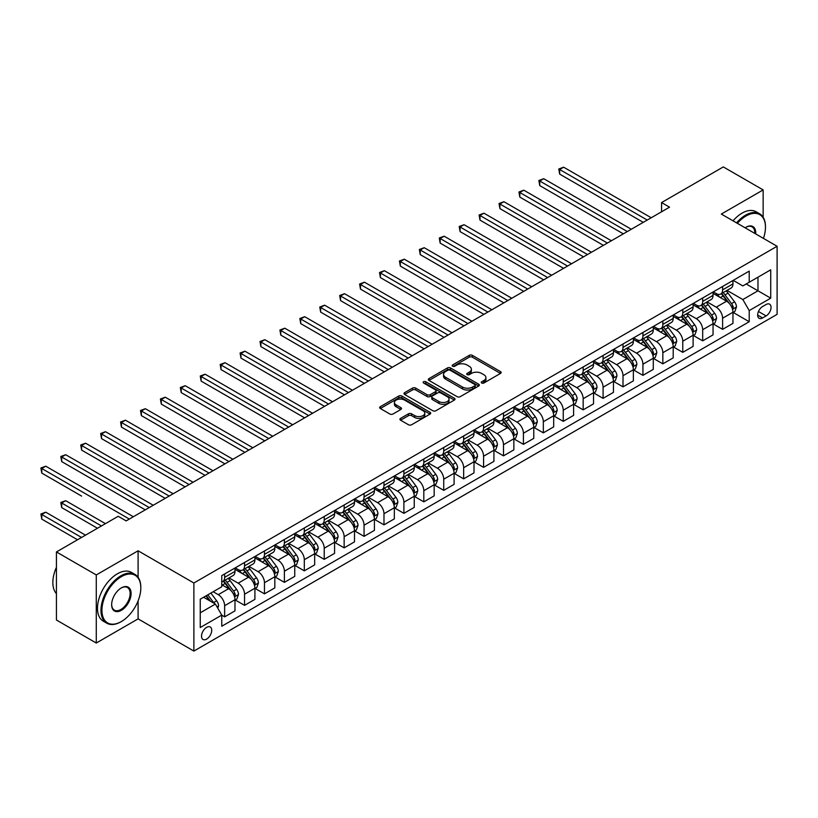 <?xml version="1.0" encoding="UTF-8"?>
<svg xmlns="http://www.w3.org/2000/svg" width="818" height="818" viewBox="0 0 818 818"><rect width="100%" height="100%" fill="white"/><g stroke="black" fill="none" stroke-linecap="round" stroke-linejoin="round"><path stroke-width="1.23" d="M481.71 383.008A1.544 0.89 0 0 0 483.898 383.008L500.514 373.417A2.209 1.278 0 0 0 501.168 372.517A2.209 1.278 0 0 0 500.514 371.607L472.364 355.36A2.209 1.278 0 0 0 469.235 355.36L452.62 364.951A1.544 0.89 0 0 0 452.16 365.585A1.544 0.89 0 0 0 452.62 366.219A1.544 0.89 0 0 0 454.808 366.219L456.955 364.971A7.076 4.09 0 0 1 466.966 364.971L469.317 366.331A7.076 4.09 0 0 1 471.383 369.215A7.076 4.09 0 0 1 469.317 372.108L467.16 373.356A1.544 0.89 0 0 0 466.71 373.979A1.544 0.89 0 0 0 467.16 374.613A1.544 0.89 0 0 0 469.348 374.613L471.505 373.376A7.076 4.09 0 0 1 481.516 373.376L483.857 374.726A7.076 4.09 0 0 1 485.933 377.619A7.076 4.09 0 0 1 483.857 380.503L481.71 381.75A1.544 0.89 0 0 0 481.26 382.384A1.544 0.89 0 0 0 481.71 383.008L481.71 381.75M206.627 639.114A7.209 4.162 120 0 0 211.341 632.764A7.209 4.162 120 0 0 210.226 626.987A7.209 4.162 120 0 0 206.627 627.345A7.209 4.162 120 0 0 201.913 633.694A7.209 4.162 120 0 0 203.017 639.471A7.209 4.162 120 0 0 206.627 639.114M400.564 418.387A2.209 1.278 0 0 0 399.92 419.297A2.209 1.278 0 0 0 400.564 420.196L408.468 424.757A2.209 1.278 0 0 0 411.597 424.757L430.053 414.102A2.209 1.278 0 0 0 430.697 413.202A2.209 1.278 0 0 0 430.053 412.292L401.904 396.035A2.209 1.278 0 0 0 398.775 396.035L380.309 406.699A2.209 1.278 0 0 0 379.664 407.599A2.209 1.278 0 0 0 380.309 408.499L389.859 414.01A2.209 1.278 0 0 0 392.988 414.01L400.881 409.45A2.209 1.278 0 0 0 401.526 408.55A2.209 1.278 0 0 0 400.881 407.64L396.147 404.91A5.92 3.415 0 0 1 394.419 402.497A5.92 3.415 0 0 1 398.069 399.337A5.92 3.415 0 0 1 404.521 400.084L423.049 410.779A5.92 3.415 0 0 1 424.787 413.202A5.92 3.415 0 0 1 421.137 416.352A5.92 3.415 0 0 1 414.685 415.616L411.597 413.826A2.209 1.278 0 0 0 408.468 413.826L400.564 418.387L400.564 420.196M138.099 550.79L96.279 574.942L56.432 551.945L56.432 620.024L96.279 643.03L138.099 618.878L193.876 651.077L193.876 582.999L138.099 550.79L138.099 577.303M763.153 217.261L763.153 189.919L721.323 214.071L777.1 246.269L193.876 582.999M763.153 189.919L723.316 166.923L661.568 202.578L661.568 211.77M56.432 551.945L118.181 516.291L126.156 520.892L669.543 207.179L661.568 202.578M457.109 396.669A2.209 1.278 0 0 0 460.237 396.669L478.694 386.014A2.209 1.278 0 0 0 479.348 385.114A2.209 1.278 0 0 0 478.694 384.215L450.544 367.957A2.209 1.278 0 0 0 447.415 367.957L428.959 378.611A2.209 1.278 0 0 0 428.315 379.511A2.209 1.278 0 0 0 428.959 380.421L457.109 396.669M424.184 383.345A1.544 0.89 0 0 1 425.749 383.57L425.749 381.73L454.379 398.254A2.209 1.278 0 0 1 455.023 399.153A2.209 1.278 0 0 1 454.379 400.053L435.922 410.718A2.209 1.278 0 0 1 432.794 410.718L404.634 394.46L412.538 389.93L412.538 388.09L404.634 392.65A2.209 1.278 0 0 0 403.99 393.56A2.209 1.278 0 0 0 404.634 394.46L404.634 392.65M412.538 389.93A2.209 1.278 0 0 1 415.667 389.93L415.667 388.09A2.209 1.278 0 0 0 412.538 388.09M415.667 388.09L427.078 394.685A2.209 1.278 0 0 0 430.207 394.685L435.452 391.658A2.209 1.278 0 0 0 436.096 390.759A2.209 1.278 0 0 0 435.452 389.859L423.56 382.988A1.544 0.89 0 0 1 423.111 382.354A1.544 0.89 0 0 1 424.061 381.536A1.544 0.89 0 0 1 425.749 381.73M766.108 304.511L762.601 306.535A6.984 4.029 120 0 0 758.03 312.691A6.984 4.029 120 0 0 759.104 318.294A6.984 4.029 120 0 0 762.601 317.946L766.108 315.922A6.984 4.029 120 0 0 770.668 309.766A6.984 4.029 120 0 0 769.595 304.163A6.984 4.029 120 0 0 766.108 304.511M193.876 651.077L777.1 314.357L777.1 246.269M733.194 280.359L742.836 285.922L749.216 282.251L749.216 271.116L221.76 575.637L221.76 586.772L200.246 599.185L200.246 627.529L221.76 615.105L221.76 626.24L749.216 321.719L749.216 310.584L742.836 299.541L726.997 290.39M749.216 282.251L770.73 269.828L770.73 298.161L749.216 310.584M96.279 574.942L96.279 643.03M746.19 283.999L757.979 290.799L757.979 277.19L770.73 269.828M742.836 299.541L757.979 290.799L770.73 298.161M200.246 612.805L215.39 604.062L203.6 597.252M221.76 615.197L224.633 616.854L224.633 605.719A9.018 5.205 -120 0 0 218.253 594.676L213.161 591.731M224.633 616.854L234.991 610.872L234.991 599.737A9.018 5.205 -120 0 0 228.611 588.704L221.76 584.747M235.226 599.972L244.551 605.351L244.551 594.216A9.018 5.205 -120 0 0 238.181 583.183L229.02 577.897M244.551 605.351L254.909 599.369L254.909 588.244A9.018 5.205 -120 0 0 248.529 577.201L234.991 569.379M255.144 588.469L264.47 593.848L264.47 582.723A9.018 5.205 -120 0 0 258.099 571.68L248.948 566.393M264.47 593.848L274.828 587.876L274.828 576.741A9.018 5.205 -120 0 0 268.457 565.698L254.909 557.876M275.063 576.966L284.388 582.355L284.388 571.22A9.018 5.205 -120 0 0 278.018 560.177L268.866 554.901M284.388 582.355L294.746 576.373L294.746 565.238A9.018 5.205 -120 0 0 288.376 554.195L274.828 546.383M294.981 565.473L304.306 570.852L304.306 559.716A9.018 5.205 -120 0 0 297.936 548.684L288.785 543.397M304.306 570.852L314.664 564.87L314.664 553.735A9.018 5.205 -120 0 0 308.294 542.702L294.746 534.88M314.899 553.97L324.225 559.348L324.225 548.224A9.018 5.205 -120 0 0 317.854 537.181L308.703 531.894M324.225 559.348L334.582 553.367L334.582 542.242A9.018 5.205 -120 0 0 328.212 531.199L314.664 523.377M334.818 542.467L344.143 547.855L344.143 536.72A9.018 5.205 -120 0 0 337.773 525.677L328.621 520.391M344.143 547.855L354.501 541.874L354.501 530.739A9.018 5.205 -120 0 0 348.131 519.696L334.582 511.884M354.746 530.974L364.061 536.352L364.061 525.217A9.018 5.205 -120 0 0 357.691 514.174L348.54 508.898M364.061 536.352L374.419 530.371L374.419 519.236A9.018 5.205 -120 0 0 368.049 508.203L354.501 500.381M374.664 519.471L383.979 524.849L383.979 513.724A9.018 5.205 -120 0 0 377.609 502.681L368.458 497.395M383.979 524.849L394.337 518.868L394.337 507.743A9.018 5.205 -120 0 0 387.967 496.7L374.419 488.878M394.583 507.968L403.898 513.356L403.898 502.221A9.018 5.205 -120 0 0 397.528 491.178L388.376 485.892M403.898 513.356L414.256 507.375L414.256 496.24A9.018 5.205 -120 0 0 407.885 485.197L394.337 477.375M414.501 496.465L423.816 501.853L423.816 490.718A9.018 5.205 -120 0 0 417.446 479.675L408.294 474.399M423.816 501.853L434.174 495.872L434.174 484.737A9.018 5.205 -120 0 0 427.804 473.704L414.256 465.882M434.419 484.972L443.734 490.35L443.734 479.215A9.018 5.205 -120 0 0 437.364 468.182L428.213 462.896M443.734 490.35L454.092 484.368L454.092 473.244A9.018 5.205 -120 0 0 447.722 462.201L434.174 454.379M454.338 473.469L463.653 478.847L463.653 467.722A9.018 5.205 -120 0 0 457.282 456.679L448.131 451.393M463.653 478.847L474.011 472.876L474.011 461.741A9.018 5.205 -120 0 0 467.64 450.698L454.092 442.875M474.256 461.966L483.581 467.354L483.581 456.219A9.018 5.205 -120 0 0 477.201 445.176L468.049 439.9M483.581 467.354L493.929 461.372L493.929 450.237A9.018 5.205 -120 0 0 487.559 439.194L474.011 431.383M494.174 450.473L503.499 455.851L503.499 444.716A9.018 5.205 -120 0 0 497.119 433.683L487.968 428.397M503.499 455.851L513.857 449.869L513.857 438.734A9.018 5.205 -120 0 0 507.477 427.702L493.929 419.879M514.093 438.969L523.418 444.348L523.418 433.223A9.018 5.205 -120 0 0 517.037 422.18L507.886 416.894M523.418 444.348L533.776 438.376L533.776 427.241A9.018 5.205 -120 0 0 527.395 416.198L513.857 408.376M534.011 427.466L543.336 432.855L543.336 421.72A9.018 5.205 -120 0 0 536.956 410.677L527.804 405.391M543.336 432.855L553.694 426.873L553.694 415.738A9.018 5.205 -120 0 0 547.314 404.695L533.776 396.883M553.929 415.973L563.254 421.352L563.254 410.217A9.018 5.205 -120 0 0 556.874 399.184L547.723 393.898M563.254 421.352L573.612 415.37L573.612 404.235A9.018 5.205 -120 0 0 567.232 393.202L553.694 385.38M573.847 404.47L583.173 409.849L583.173 398.724A9.018 5.205 -120 0 0 576.792 387.681L567.641 382.395M583.173 409.849L593.531 403.867L593.531 392.742A9.018 5.205 -120 0 0 587.15 381.699L573.612 373.877M593.766 392.967L603.091 398.356L603.091 387.221A9.018 5.205 -120 0 0 596.711 376.178L587.559 370.891M603.091 398.356L613.449 392.374L613.449 381.239A9.018 5.205 -120 0 0 607.068 370.196L593.531 362.374M613.684 381.474L623.009 386.853L623.009 375.718A9.018 5.205 -120 0 0 616.629 364.675L607.477 359.399M623.009 386.853L633.367 380.871L633.367 369.736A9.018 5.205 -120 0 0 626.987 358.703L613.449 350.881M633.602 369.971L642.928 375.35L642.928 364.214A9.018 5.205 -120 0 0 636.557 353.182L627.396 347.895M642.928 375.35L653.285 369.368L653.285 358.243A9.018 5.205 -120 0 0 646.915 347.2L633.367 339.378M653.521 358.468L662.846 363.846L662.846 352.722A9.018 5.205 -120 0 0 656.476 341.679L647.324 336.392M662.846 363.846L673.204 357.875L673.204 346.74A9.018 5.205 -120 0 0 666.834 335.697L653.285 327.875M673.439 346.965L682.764 352.353L682.764 341.218A9.018 5.205 -120 0 0 676.394 330.175L667.243 324.899M682.764 352.353L693.122 346.372L693.122 335.237A9.018 5.205 -120 0 0 686.752 324.194L673.204 316.382M693.357 335.472L702.682 340.85L702.682 329.715A9.018 5.205 -120 0 0 696.312 318.683L687.161 313.396M702.682 340.85L713.04 334.869L713.04 323.744A9.018 5.205 -120 0 0 706.67 312.701L693.122 304.879M713.276 323.969L722.601 329.347L722.601 318.222A9.018 5.205 -120 0 0 716.231 307.179L707.079 301.893M722.601 329.347L732.959 323.376L732.959 312.241A9.018 5.205 -120 0 0 726.588 301.198L713.04 293.376M713.276 291.862L716.231 293.56A9.018 5.205 -120 0 0 720.74 294.01A9.018 5.205 -120 0 0 722.601 289.879L722.601 286.474M693.357 303.366L696.312 305.063A9.018 5.205 -120 0 0 700.811 305.513A9.018 5.205 -120 0 0 702.682 301.382L702.682 297.977M673.439 314.858L676.394 316.566A9.018 5.205 -120 0 0 680.893 317.006A9.018 5.205 -120 0 0 682.764 312.885L682.764 309.48M653.521 326.362L656.476 328.059A9.018 5.205 -120 0 0 660.975 328.509A9.018 5.205 -120 0 0 662.846 324.378L662.846 320.983M633.602 337.865L636.557 339.562A9.018 5.205 -120 0 0 641.056 340.012A9.018 5.205 -120 0 0 642.928 335.881L642.928 332.476M613.684 349.358L616.629 351.065A9.018 5.205 -120 0 0 621.138 351.505A9.018 5.205 -120 0 0 623.009 347.384L623.009 343.979M593.766 360.861L596.711 362.558A9.018 5.205 -120 0 0 601.22 363.008A9.018 5.205 -120 0 0 603.091 358.887L603.091 355.482M573.847 372.364L576.792 374.061A9.018 5.205 -120 0 0 581.301 374.511A9.018 5.205 -120 0 0 583.173 370.38L583.173 366.975M553.929 383.857L556.874 385.564A9.018 5.205 -120 0 0 561.383 386.014A9.018 5.205 -120 0 0 563.254 381.883L563.254 378.478M534.011 395.36L536.956 397.067A9.018 5.205 -120 0 0 541.465 397.507A9.018 5.205 -120 0 0 543.336 393.386L543.336 389.981M514.093 406.863L517.037 408.56A9.018 5.205 -120 0 0 521.547 409.01A9.018 5.205 -120 0 0 523.418 404.879L523.418 401.474M494.174 418.356L497.119 420.063A9.018 5.205 -120 0 0 501.628 420.513A9.018 5.205 -120 0 0 503.499 416.382L503.499 412.978M474.256 429.859L477.201 431.567A9.018 5.205 -120 0 0 481.71 432.006A9.018 5.205 -120 0 0 483.581 427.886L483.581 424.481M454.338 441.362L457.282 443.059A9.018 5.205 -120 0 0 461.792 443.509A9.018 5.205 -120 0 0 463.653 439.378L463.653 435.984M434.419 452.865L437.364 454.563A9.018 5.205 -120 0 0 441.873 455.012A9.018 5.205 -120 0 0 443.734 450.882L443.734 447.477M414.501 464.358L417.446 466.066A9.018 5.205 -120 0 0 421.955 466.505A9.018 5.205 -120 0 0 423.816 462.385L423.816 458.98M394.583 475.861L397.528 477.559A9.018 5.205 -120 0 0 402.037 478.009A9.018 5.205 -120 0 0 403.898 473.888L403.898 470.483M374.664 487.364L377.609 489.062A9.018 5.205 -120 0 0 382.118 489.512A9.018 5.205 -120 0 0 383.979 485.381L383.979 481.976M354.736 498.857L357.691 500.565A9.018 5.205 -120 0 0 362.2 501.005A9.018 5.205 -120 0 0 364.061 496.884L364.061 493.479M334.818 510.36L337.773 512.068A9.018 5.205 -120 0 0 342.282 512.508A9.018 5.205 -120 0 0 344.143 508.387L344.143 504.982M314.899 521.864L317.854 523.561A9.018 5.205 -120 0 0 322.364 524.011A9.018 5.205 -120 0 0 324.225 519.88L324.225 516.475M294.981 533.356L297.936 535.064A9.018 5.205 -120 0 0 302.435 535.514A9.018 5.205 -120 0 0 304.306 531.383L304.306 527.978M275.063 544.86L278.018 546.567A9.018 5.205 -120 0 0 282.517 547.007A9.018 5.205 -120 0 0 284.388 542.886L284.388 539.481M255.144 556.363L258.099 558.06A9.018 5.205 -120 0 0 262.598 558.51A9.018 5.205 -120 0 0 264.47 554.379L264.47 550.974M235.226 567.866L238.181 569.563A9.018 5.205 -120 0 0 242.68 570.013A9.018 5.205 -120 0 0 244.551 565.882L244.551 562.477M733.194 312.466L749.216 321.719M720.74 294.01L731.098 288.028A9.018 5.205 -120 0 0 732.959 283.907L732.959 280.502M700.811 305.513L711.169 299.531A9.018 5.205 -120 0 0 713.04 295.4L713.04 291.995M680.893 317.006L691.251 311.024A9.018 5.205 -120 0 0 693.122 306.903L693.122 303.498M660.975 328.509L671.333 322.527A9.018 5.205 -120 0 0 673.204 318.406L673.204 315.002M641.056 340.012L651.414 334.03A9.018 5.205 -120 0 0 653.285 329.899L653.285 326.494M621.138 351.505L631.496 345.533A9.018 5.205 -120 0 0 633.367 341.403L633.367 337.998M601.22 363.008L611.578 357.026A9.018 5.205 -120 0 0 613.449 352.906L613.449 349.501M581.301 374.511L591.659 368.529A9.018 5.205 -120 0 0 593.531 364.399L593.531 360.994M561.383 386.014L571.741 380.033A9.018 5.205 -120 0 0 573.612 375.902L573.612 372.497M541.465 397.507L551.823 391.525A9.018 5.205 -120 0 0 553.694 387.405L553.694 384M521.547 409.01L531.904 403.029A9.018 5.205 -120 0 0 533.776 398.898L533.776 395.503M501.628 420.513L511.986 414.532A9.018 5.205 -120 0 0 513.857 410.401L513.857 406.996M481.71 432.006L492.068 426.025A9.018 5.205 -120 0 0 493.929 421.904L493.929 418.499M461.792 443.509L472.15 437.528A9.018 5.205 -120 0 0 474.011 433.407L474.011 430.002M441.873 455.012L452.231 449.031A9.018 5.205 -120 0 0 454.092 444.9L454.092 441.495M421.955 466.505L432.313 460.534A9.018 5.205 -120 0 0 434.174 456.403L434.174 452.998M402.037 478.009L412.395 472.027A9.018 5.205 -120 0 0 414.256 467.906L414.256 464.501M382.118 489.512L392.476 483.53A9.018 5.205 -120 0 0 394.337 479.399L394.337 475.994M362.2 501.005L372.558 495.033A9.018 5.205 -120 0 0 374.419 490.902L374.419 487.497M342.282 512.508L352.64 506.526A9.018 5.205 -120 0 0 354.501 502.405L354.501 499M322.364 524.011L332.711 518.029A9.018 5.205 -120 0 0 334.582 513.898L334.582 510.504M302.435 535.514L312.793 529.532A9.018 5.205 -120 0 0 314.664 525.401L314.664 521.996M282.517 547.007L292.875 541.025A9.018 5.205 -120 0 0 294.746 536.905L294.746 533.5M262.598 558.51L272.956 552.528A9.018 5.205 -120 0 0 274.828 548.408L274.828 545.003M242.68 570.013L253.038 564.031A9.018 5.205 -120 0 0 254.909 559.901L254.909 556.496M221.76 581.874A9.018 5.205 -120 0 0 222.762 581.506L233.12 575.535A9.018 5.205 -120 0 0 234.991 571.404L234.991 567.999M222.762 581.506A9.018 5.205 -120 0 0 224.633 577.385L224.633 573.98M215.39 604.062L221.76 615.105M138.099 618.878L138.099 600.862M482.323 383.233L483.857 382.343A7.076 4.09 0 0 0 485.933 379.46L485.933 377.619M471.383 369.215L471.383 371.055A7.076 4.09 0 0 1 469.317 373.949L467.784 374.838M500.483 373.437L472.364 357.2A2.209 1.278 0 0 0 469.235 357.2L453.233 366.433M478.673 386.035L450.544 369.797A2.209 1.278 0 0 0 447.415 369.797L428.99 380.431M474.788 385.748A1.544 0.89 0 0 0 475.238 385.114A1.544 0.89 0 0 0 474.788 384.48L450.074 370.217A1.544 0.89 0 0 0 447.886 370.217L445.616 371.525A7.076 4.09 0 0 0 443.54 374.409A7.076 4.09 0 0 0 445.616 377.303L462.507 387.057A7.076 4.09 0 0 0 472.518 387.057L474.788 385.748L474.788 387.589A1.544 0.89 0 0 0 475.238 386.955L475.238 385.114M443.54 374.409L443.54 376.249A7.076 4.09 0 0 0 445.616 379.143L445.616 377.303M474.788 387.589L472.518 388.898A7.076 4.09 0 0 1 462.507 388.898L445.616 379.143M415.667 389.93L427.078 396.526A2.209 1.278 0 0 0 430.207 396.526L435.452 393.499A2.209 1.278 0 0 0 436.096 392.599L436.096 390.759M425.749 383.57L454.348 400.074M438.929 401.526A5.92 3.415 0 0 0 445.381 402.262A5.92 3.415 0 0 0 449.031 399.112A5.92 3.415 0 0 0 447.303 396.699L440.769 392.926A2.209 1.278 0 0 0 437.64 392.926L432.395 395.953A2.209 1.278 0 0 0 431.751 396.853A2.209 1.278 0 0 0 432.395 397.752L438.929 401.526L438.929 403.366A5.92 3.415 0 0 0 445.381 404.102A5.92 3.415 0 0 0 449.031 400.953L449.031 399.112M431.751 396.853L431.751 398.693A2.209 1.278 0 0 0 432.395 399.593L432.395 397.752M438.929 403.366L432.395 399.593M424.787 413.202L424.787 415.033A5.92 3.415 0 0 1 421.137 418.192A5.92 3.415 0 0 1 414.685 417.456L411.597 415.667A2.209 1.278 0 0 0 408.468 415.667L400.595 420.217M394.419 402.497L394.419 404.337A5.92 3.415 0 0 0 396.147 406.75L396.147 404.91M400.881 407.64L400.881 409.45L396.147 406.75M430.023 414.113L401.904 397.875A2.209 1.278 0 0 0 398.775 397.875L380.339 408.519M732.959 312.609L734.871 311.505L736.466 306.903A5.971 3.446 -120 0 0 734.564 301.822L728.051 293.13A17.239 9.949 -120 0 0 726.169 290.871M719.687 297.22A17.239 9.949 -120 0 0 716.159 293.529M732.417 308.948L733.245 307.159A5.971 3.446 -120 0 0 731.527 303.57L725.024 294.879A17.239 9.949 -120 0 0 723.143 292.619M721.537 293.55A14.315 8.262 60 0 1 723.889 296.218L729.39 303.57M559.665 220.103L603.408 245.359L519.829 197.097L519.829 192.496L523.817 190.195L611.373 240.758M721.231 293.723A17.239 9.949 60 0 1 723.112 295.973L727.437 301.76M647.232 220.052L559.665 169.5L563.653 167.199L651.21 217.752M643.245 222.353L559.665 174.101L559.665 169.5L558.786 168.999L563.653 167.199M559.665 174.101L558.786 168.999M713.04 324.112L714.952 323.008L716.548 318.406A5.971 3.446 -120 0 0 714.635 313.314L708.132 304.623A17.239 9.949 -120 0 0 706.251 302.374M699.768 308.723A17.239 9.949 -120 0 0 696.241 305.022M712.498 320.451L713.327 318.662A5.971 3.446 -120 0 0 711.609 315.063L705.106 306.372A17.239 9.949 -120 0 0 703.224 304.122M701.619 305.042A14.315 8.262 60 0 1 703.961 307.721L709.472 315.073M539.747 231.596L583.49 256.852L499.91 208.6L499.91 203.999L503.898 201.698L591.455 252.251M701.312 305.226A17.239 9.949 60 0 1 703.194 307.476L707.519 313.253M693.122 335.605L695.034 334.501L696.629 329.899A5.971 3.446 -120 0 0 694.717 324.818L688.214 316.126A17.239 9.949 -120 0 0 686.333 313.877M679.85 320.216A17.239 9.949 -120 0 0 676.322 316.525M692.58 331.944L693.398 330.155A5.971 3.446 -120 0 0 691.691 326.566L685.187 317.875A17.239 9.949 -120 0 0 683.306 315.625M681.701 316.546A14.315 8.262 60 0 1 684.042 319.214L689.554 326.576M519.829 243.099L563.571 268.355L479.992 220.103L479.992 215.502L483.97 213.201L571.537 263.754M681.394 316.73A17.239 9.949 60 0 1 683.275 318.979L687.601 324.756M673.204 347.108L675.116 346.004L676.711 341.403A5.971 3.446 -120 0 0 674.799 336.321L668.296 327.629A17.239 9.949 -120 0 0 666.414 325.37M659.932 331.719A17.239 9.949 -120 0 0 656.404 328.028M672.662 343.448L673.48 341.658A5.971 3.446 -120 0 0 671.772 338.069L665.259 329.378A17.239 9.949 -120 0 0 663.388 327.118M661.782 328.049A14.315 8.262 60 0 1 664.124 330.717L669.635 338.069M499.91 254.602L543.653 279.858L460.074 231.596L460.074 227.005L464.051 224.705L551.618 275.257M661.476 328.222A17.239 9.949 60 0 1 663.347 330.482L667.682 336.259M627.314 231.555L539.747 181.003L543.735 178.702L631.291 229.255M623.326 233.856L539.747 185.604L539.747 181.003L538.868 180.492L543.735 178.702M539.747 185.604L538.868 180.492M607.396 243.058L518.949 191.995L523.817 190.195M519.829 197.097L518.949 191.995M587.477 254.551L499.031 203.498L503.898 201.698M499.91 208.6L499.031 203.498M653.285 358.611L655.198 357.507L656.793 352.906A5.971 3.446 -120 0 0 654.881 347.814L648.377 339.122A17.239 9.949 -120 0 0 646.496 336.873M640.013 343.223A17.239 9.949 -120 0 0 636.486 339.521M652.744 354.951L653.562 353.161A5.971 3.446 -120 0 0 651.854 349.562L645.341 340.871A17.239 9.949 -120 0 0 643.459 338.621M641.864 339.552A14.315 8.262 60 0 1 644.206 342.221L649.717 349.572M479.992 266.106L523.735 291.351L440.156 243.099L440.156 238.498L444.133 236.197L531.7 286.75M641.547 339.726A17.239 9.949 60 0 1 643.429 341.975L647.764 347.752M567.549 266.054L479.113 214.991L483.97 213.201M479.992 220.103L479.113 214.991M763.439 238.386A27.495 15.869 120 0 0 765.464 227.23A27.495 15.869 120 0 0 746.026 216.003A27.495 15.869 120 0 0 737.376 223.345M736.548 222.864A28.17 16.268 -60 0 1 745.546 215.175A28.17 16.268 -60 0 1 759.636 213.784A28.17 16.268 -60 0 1 765.464 226.678A28.17 16.268 -60 0 1 765.464 226.954M745.116 227.803A13.742 7.935 -60 0 1 746.026 227.23L746.026 227.23A13.742 7.935 -60 0 1 755.699 233.917M733.04 220.84A28.17 16.268 -60 0 1 742.038 213.15A28.17 16.268 -60 0 1 756.129 211.76L759.636 213.784M754.779 233.386A13.068 7.546 120 0 0 752.079 226.862A13.068 7.546 120 0 0 745.781 227.373M120.89 621.823L121.371 621.547A27.495 15.869 120 0 0 140.808 587.876A27.495 15.869 120 0 0 121.371 576.649A27.495 15.869 120 0 0 101.933 610.32A27.495 15.869 120 0 0 121.371 621.547L120.89 621.823A28.17 16.268 -60 0 1 106.81 623.214A28.17 16.268 -60 0 1 102.495 600.647A28.17 16.268 -60 0 1 120.89 575.821A28.17 16.268 -60 0 1 134.98 574.42A28.17 16.268 -60 0 1 140.808 587.324A28.17 16.268 -60 0 1 140.808 587.6M121.371 610.32A13.742 7.935 -60 0 1 111.647 604.707A13.742 7.935 -60 0 1 121.371 587.876L121.371 587.876A13.742 7.935 -60 0 1 131.095 593.479A13.742 7.935 -60 0 1 121.371 610.32M111.657 604.43A13.068 7.546 120 0 0 114.356 610.136A13.068 7.546 120 0 0 120.89 609.492A13.068 7.546 120 0 0 129.428 597.978A13.068 7.546 120 0 0 127.434 587.498A13.068 7.546 120 0 0 121.125 588.019M106.81 623.214L103.303 621.189A28.17 16.268 -60 0 1 98.988 598.623A28.17 16.268 -60 0 1 117.393 573.796A28.17 16.268 -60 0 1 131.473 572.395L134.98 574.42M56.432 593.633A28.17 16.268 -60 0 1 56.432 567.303M633.367 370.104L635.279 369L636.874 364.399A5.971 3.446 -120 0 0 634.962 359.317L628.449 350.625A17.239 9.949 -120 0 0 626.578 348.376M620.095 354.715A17.239 9.949 -120 0 0 616.567 351.024M632.825 366.454L633.643 364.654A5.971 3.446 -120 0 0 631.936 361.065L625.422 352.374A17.239 9.949 -120 0 0 623.541 350.124M621.946 351.045A14.315 8.262 60 0 1 624.287 353.713L629.799 361.075M460.074 277.599L503.816 302.854L420.237 254.602L420.237 250.001L424.215 247.701L511.782 298.253M621.629 351.229A17.239 9.949 60 0 1 623.51 353.478L627.846 359.255M613.449 381.607L615.361 380.503L616.956 375.902A5.971 3.446 -120 0 0 615.044 370.82L608.531 362.129A17.239 9.949 -120 0 0 606.649 359.869M600.177 366.219A17.239 9.949 -120 0 0 596.649 362.527M612.907 377.947L613.725 376.157A5.971 3.446 -120 0 0 612.017 372.568L605.504 363.877A17.239 9.949 -120 0 0 603.623 361.617M602.017 362.548A14.315 8.262 60 0 1 604.369 365.217L609.88 372.568M440.156 289.102L483.898 314.357L400.319 266.095L400.319 261.504L404.296 259.204L491.863 309.756M601.711 362.722A17.239 9.949 60 0 1 603.592 364.981L607.927 370.759M593.531 393.11L595.443 392.006L597.038 387.405A5.971 3.446 -120 0 0 595.126 382.313L588.612 373.621A17.239 9.949 -120 0 0 586.731 371.372M580.259 377.722A17.239 9.949 -120 0 0 576.731 374.02M592.989 389.45L593.807 387.66A5.971 3.446 -120 0 0 592.099 384.061L585.586 375.37A17.239 9.949 -120 0 0 583.704 373.12M582.099 374.051A14.315 8.262 60 0 1 584.451 376.72L589.962 384.071M420.237 300.605L463.98 325.85L380.401 277.599L380.401 272.997L384.378 270.697L471.945 321.259M581.792 374.225A17.239 9.949 60 0 1 583.674 376.474L588.009 382.251M573.612 404.603L575.524 403.499L577.109 398.898A5.971 3.446 -120 0 0 575.207 393.816L568.694 385.125A17.239 9.949 -120 0 0 566.813 382.875M560.34 389.215A17.239 9.949 -120 0 0 556.813 385.523M573.06 400.953L573.888 399.153A5.971 3.446 -120 0 0 572.181 395.564L565.667 386.873A17.239 9.949 -120 0 0 563.786 384.624M562.181 385.544A14.315 8.262 60 0 1 564.532 388.223L570.044 395.575M400.319 312.098L444.051 337.353L360.482 289.102L360.482 284.5L364.46 282.2L452.027 332.752M561.874 385.728A17.239 9.949 60 0 1 563.755 387.977L568.091 393.755M553.694 416.106L555.606 415.002L557.191 410.401A5.971 3.446 -120 0 0 555.289 405.319L548.776 396.628A17.239 9.949 -120 0 0 546.894 394.378M540.422 400.718A17.239 9.949 -120 0 0 536.894 397.027M553.142 412.446L553.97 410.656A5.971 3.446 -120 0 0 552.262 407.067L545.749 398.376A17.239 9.949 -120 0 0 543.868 396.116M542.262 397.047A14.315 8.262 60 0 1 544.614 399.716L550.125 407.078M380.401 323.601L424.133 348.857L340.554 300.605L340.554 296.004L344.542 293.703L432.108 344.255M541.956 397.221A17.239 9.949 60 0 1 543.837 399.481L548.172 405.258M547.631 277.558L459.195 226.494L464.051 224.705M460.074 231.596L459.195 226.494M527.712 289.051L439.276 237.997L444.133 236.197M440.156 243.099L439.276 237.997M507.794 300.554L419.358 249.49L424.215 247.701M420.237 254.602L419.358 249.49M487.876 312.057L399.44 260.993L404.296 259.204M400.319 266.095L399.44 260.993M467.957 323.55L379.521 272.496L384.378 270.697M380.401 277.599L379.521 272.496M533.776 427.609L535.688 426.505L537.273 421.904A5.971 3.446 -120 0 0 535.371 416.822L528.857 408.131A17.239 9.949 -120 0 0 526.976 405.871M520.504 412.221A17.239 9.949 -120 0 0 516.976 408.53M533.224 423.949L534.052 422.16A5.971 3.446 -120 0 0 532.344 418.571L525.831 409.869A17.239 9.949 -120 0 0 523.949 407.62M522.344 408.55A14.315 8.262 60 0 1 524.696 411.219L530.207 418.571M360.482 335.104L404.215 360.36M522.037 408.724A17.239 9.949 60 0 1 523.919 410.973L528.244 416.761M448.039 335.053L359.603 283.999L364.46 282.2M360.482 289.102L359.603 283.999M513.857 439.102L515.769 438.008L517.354 433.407A5.971 3.446 -120 0 0 515.452 428.315L508.939 419.624A17.239 9.949 -120 0 0 507.058 417.374M500.585 423.714A17.239 9.949 -120 0 0 497.058 420.023M513.305 435.452L514.133 433.652A5.971 3.446 -120 0 0 512.426 430.064L505.913 421.372A17.239 9.949 -120 0 0 504.031 419.123M502.426 420.043A14.315 8.262 60 0 1 504.778 422.722L510.289 430.074M340.554 346.597L384.296 371.853L300.717 323.601L300.717 319L304.705 316.699L392.272 367.251M502.119 420.227A17.239 9.949 60 0 1 504 422.477L508.326 428.254M428.121 346.556L339.685 295.492L344.542 293.703M340.554 300.605L339.685 295.492M493.929 450.606L495.851 449.501L497.436 444.9A5.971 3.446 -120 0 0 495.534 439.818L489.021 431.127A17.239 9.949 -120 0 0 487.139 428.877M480.667 435.217A17.239 9.949 -120 0 0 477.139 431.526M493.387 446.945L494.215 445.156A5.971 3.446 -120 0 0 492.508 441.567L485.994 432.875A17.239 9.949 -120 0 0 484.113 430.626M482.508 431.546A14.315 8.262 60 0 1 484.859 434.215L490.371 441.577M320.636 358.1L364.378 383.356L280.799 335.104L280.799 330.503L284.787 328.202L372.354 378.754M482.201 431.73A17.239 9.949 60 0 1 484.082 433.98L488.407 439.757M408.202 358.059L320.636 307.496L324.623 305.196L412.19 355.758M404.215 360.349L320.636 312.098L320.636 307.496L319.766 306.995L324.623 305.196M320.636 312.098L319.766 306.995M474.011 462.109L475.923 461.004L477.518 456.403A5.971 3.446 -120 0 0 475.616 451.321L469.103 442.63A17.239 9.949 -120 0 0 467.221 440.37M460.749 446.72A17.239 9.949 -120 0 0 457.221 443.029M473.469 458.448L474.297 456.659A5.971 3.446 -120 0 0 472.589 453.07L466.076 444.379A17.239 9.949 -120 0 0 464.195 442.119M462.589 443.049A14.315 8.262 60 0 1 464.941 445.718L470.452 453.07M300.717 369.603L344.46 394.859L260.881 346.597L260.881 341.996L264.868 339.705L352.435 390.258M462.282 443.223A17.239 9.949 60 0 1 464.164 445.483L468.489 451.26M388.284 369.552L299.848 318.499L304.705 316.699M300.717 323.601L299.848 318.499M454.092 473.612L456.004 472.507L457.599 467.906A5.971 3.446 -120 0 0 455.698 462.814L449.184 454.123A17.239 9.949 -120 0 0 447.303 451.873M440.83 458.223A17.239 9.949 -120 0 0 437.303 454.522M453.55 469.951L454.379 468.162A5.971 3.446 -120 0 0 452.671 464.563L446.158 455.871A17.239 9.949 -120 0 0 444.276 453.622M442.671 454.552A14.315 8.262 60 0 1 445.023 457.221L450.534 464.573M280.799 381.106L324.541 406.352L240.962 358.1L240.962 353.499L244.95 351.198L332.507 401.75M442.364 454.726A17.239 9.949 60 0 1 444.246 456.976L448.571 462.753M368.366 381.055L279.93 329.991L284.787 328.202M280.799 335.104L279.93 329.991M434.174 485.105L436.086 484L437.681 479.399A5.971 3.446 -120 0 0 435.779 474.317L429.266 465.626A17.239 9.949 -120 0 0 427.385 463.377M420.912 469.716A17.239 9.949 -120 0 0 417.384 466.025M433.632 481.454L434.46 479.655A5.971 3.446 -120 0 0 432.753 476.066L426.239 467.375A17.239 9.949 -120 0 0 424.358 465.125M422.753 466.045A14.315 8.262 60 0 1 425.104 468.714L430.616 476.076M260.881 392.599L304.623 417.855L221.044 369.603L221.044 365.002L225.032 362.701L312.588 413.254M422.446 466.229A17.239 9.949 60 0 1 424.327 468.479L428.652 474.256M348.448 392.558L260.012 341.495L264.868 339.705M260.881 346.597L260.012 341.495M414.256 496.608L416.168 495.504L417.763 490.902A5.971 3.446 -120 0 0 415.861 485.82L409.348 477.129A17.239 9.949 -120 0 0 407.466 474.869M400.994 481.219A17.239 9.949 -120 0 0 397.456 477.528M413.714 492.947L414.542 491.158A5.971 3.446 -120 0 0 412.834 487.569L406.321 478.878A17.239 9.949 -120 0 0 404.44 476.618M402.834 477.548A14.315 8.262 60 0 1 405.186 480.217L410.697 487.569M240.962 404.102L284.705 429.358L201.126 381.096L201.126 376.505L205.113 374.204L292.67 424.757M402.528 477.722A17.239 9.949 60 0 1 404.409 479.982L408.734 485.759M394.337 508.111L396.249 507.007L397.845 502.405A5.971 3.446 -120 0 0 395.943 497.313L389.429 488.622A17.239 9.949 -120 0 0 387.548 486.373M381.076 492.722A17.239 9.949 -120 0 0 377.538 489.021M393.795 504.45L394.624 502.661A5.971 3.446 -120 0 0 392.916 499.062L386.403 490.371A17.239 9.949 -120 0 0 384.521 488.121M382.916 489.052A14.315 8.262 60 0 1 385.268 491.72L390.779 499.072M221.044 415.605L264.787 440.851L181.207 392.599L181.207 387.998L185.195 385.697L272.752 436.25M382.609 489.225A17.239 9.949 60 0 1 384.491 491.475L388.816 497.252M374.419 519.604L376.331 518.5L377.926 513.898A5.971 3.446 -120 0 0 376.024 508.816L369.511 500.125A17.239 9.949 -120 0 0 367.63 497.876M361.157 504.215A17.239 9.949 -120 0 0 357.619 500.524M373.877 515.953L374.705 514.154A5.971 3.446 -120 0 0 372.988 510.565L366.484 501.874A17.239 9.949 -120 0 0 364.603 499.624M362.998 500.544A14.315 8.262 60 0 1 365.349 503.223L370.851 510.575M201.126 427.098L244.868 452.354L161.289 404.102L161.289 399.501L165.277 397.2L252.834 447.753M362.691 500.728A17.239 9.949 60 0 1 364.572 502.978L368.898 508.755M354.501 531.107L356.413 530.003L358.008 525.401A5.971 3.446 -120 0 0 356.106 520.32L349.593 511.628A17.239 9.949 -120 0 0 347.711 509.369M341.229 515.718A17.239 9.949 -120 0 0 337.701 512.027M353.959 527.446L354.787 525.657A5.971 3.446 -120 0 0 353.069 522.068L346.566 513.377A17.239 9.949 -120 0 0 344.685 511.117M343.079 512.048A14.315 8.262 60 0 1 345.431 514.716L350.932 522.078M181.207 438.601L224.95 463.857L141.371 415.605L141.371 411.004L145.359 408.703L232.915 459.256M342.773 512.221A17.239 9.949 60 0 1 344.654 514.481L348.979 520.258M334.582 542.61L336.495 541.506L338.09 536.905A5.971 3.446 -120 0 0 336.178 531.823L329.674 523.131A17.239 9.949 -120 0 0 327.793 520.872M321.31 527.221A17.239 9.949 -120 0 0 317.783 523.53M334.041 538.95L334.869 537.16A5.971 3.446 -120 0 0 333.151 533.561L326.648 524.87A17.239 9.949 -120 0 0 324.766 522.62M323.161 523.551A14.315 8.262 60 0 1 325.503 526.219L331.014 533.571M161.289 450.104L205.032 475.35L121.453 427.098L121.453 422.497L125.44 420.196L212.997 470.759M322.854 523.725A17.239 9.949 60 0 1 324.736 525.974L329.061 531.761M314.664 554.103L316.576 552.999L318.171 548.408A5.971 3.446 -120 0 0 316.259 543.316L309.756 534.624A17.239 9.949 -120 0 0 307.875 532.375M301.392 538.714A17.239 9.949 -120 0 0 297.864 535.023M314.122 550.453L314.95 548.653A5.971 3.446 -120 0 0 313.233 545.064L306.73 536.373A17.239 9.949 -120 0 0 304.848 534.123M303.243 535.044A14.315 8.262 60 0 1 305.584 537.723L311.096 545.074M141.371 461.597L185.113 486.853L101.534 438.601L101.534 434L105.512 431.7L193.079 482.252M302.936 535.228A17.239 9.949 60 0 1 304.817 537.477L309.143 543.254M294.746 565.606L296.658 564.502L298.253 559.901A5.971 3.446 -120 0 0 296.341 554.819L289.838 546.127A17.239 9.949 -120 0 0 287.956 543.878M281.474 550.217A17.239 9.949 -120 0 0 277.946 546.526M294.204 561.946L295.022 560.156A5.971 3.446 -120 0 0 293.314 556.567L286.811 547.876A17.239 9.949 -120 0 0 284.93 545.626M283.325 546.547A14.315 8.262 60 0 1 285.666 549.215L291.177 556.577M121.453 473.101L165.195 498.356L81.616 450.104L81.616 445.503L85.593 443.203L173.16 493.755M283.018 546.731A17.239 9.949 60 0 1 284.889 548.98L289.224 554.757M274.828 577.109L276.74 576.005L278.335 571.404A5.971 3.446 -120 0 0 276.423 566.322L269.92 557.631A17.239 9.949 -120 0 0 268.038 555.371M261.555 561.721A17.239 9.949 -120 0 0 258.028 558.029M274.286 573.449L275.104 571.659A5.971 3.446 -120 0 0 273.396 568.07L266.883 559.379A17.239 9.949 -120 0 0 265.001 557.119M263.406 558.05A14.315 8.262 60 0 1 265.748 560.719L271.259 568.07M101.534 484.604L145.277 509.859L61.698 461.597L61.698 456.996L65.675 454.706L153.242 505.258M263.089 558.224A17.239 9.949 60 0 1 264.971 560.483L269.306 566.26M328.529 404.051L240.093 352.998L244.95 351.198M240.962 358.1L240.093 352.998M308.611 415.554L220.165 364.491L225.032 362.701M221.044 369.603L220.165 364.491M288.693 427.057L200.246 375.994L205.113 374.204M201.126 381.096L200.246 375.994M268.774 438.55L180.328 387.497L185.195 385.697M181.207 392.599L180.328 387.497M248.856 450.053L160.41 398.99L165.277 397.2M161.289 404.102L160.41 398.99M228.938 461.556L140.492 410.493L145.359 408.703M141.371 415.605L140.492 410.493M209.019 473.06L120.573 421.996L125.44 420.196M121.453 427.098L120.573 421.996M189.091 484.553L100.655 433.499L105.512 431.7M101.534 438.601L100.655 433.499M254.909 588.612L256.821 587.508L258.416 582.907A5.971 3.446 -120 0 0 256.504 577.815L250.001 569.124A17.239 9.949 -120 0 0 248.12 566.874M241.637 573.224A17.239 9.949 -120 0 0 238.11 569.522M254.367 584.952L255.185 583.162A5.971 3.446 -120 0 0 253.478 579.563L246.964 570.872A17.239 9.949 -120 0 0 245.083 568.622M243.488 569.553A14.315 8.262 60 0 1 245.829 572.222L251.341 579.573M81.616 496.097L41.779 473.101L41.779 468.499L45.757 466.199L133.324 516.751M243.171 569.727A17.239 9.949 60 0 1 245.052 571.976L249.388 577.753M169.173 496.056L80.737 444.992L85.593 443.203M81.616 450.104L80.737 444.992M234.991 600.105L236.903 599.001L238.498 594.4A5.971 3.446 -120 0 0 236.586 589.318L230.073 580.627A17.239 9.949 -120 0 0 228.191 578.377M234.449 596.455L235.267 594.655A5.971 3.446 -120 0 0 233.559 591.066L227.046 582.375A17.239 9.949 -120 0 0 225.165 580.126M223.559 581.046A14.315 8.262 60 0 1 225.911 583.715L231.422 591.077M105.44 523.653L65.675 500.698L61.698 502.998L61.698 507.6L97.465 528.254M223.253 581.23A17.239 9.949 60 0 1 225.134 583.479L229.469 589.257M61.698 507.6L60.818 502.497L101.452 525.954M60.818 502.497L65.675 500.698M149.254 507.559L60.818 456.495L65.675 454.706M61.698 461.597L60.818 456.495M217.782 608.203L218.58 605.903A5.971 3.446 -120 0 0 216.668 600.821L210.86 593.06M85.522 535.156L45.757 512.201L41.779 514.502L41.779 519.103L77.546 539.757M214.183 603.367A5.971 3.446 -120 0 0 213.641 602.569L207.833 594.809M206.34 595.678L210.512 601.25M205.921 595.913L209.459 600.637M41.779 519.103L40.9 514.001L81.534 537.457M40.9 514.001L45.757 512.201M129.336 519.052L40.9 467.998L45.757 466.199M41.779 473.101L40.9 467.998M218.253 594.676L228.611 588.704M238.181 583.183L248.529 577.201M258.099 571.68L268.457 565.698M278.018 560.177L288.376 554.195M297.936 548.684L308.294 542.702M317.854 537.181L328.212 531.199M337.773 525.677L348.131 519.696M357.691 514.174L368.049 508.203M377.609 502.681L387.967 496.7M397.528 491.178L407.885 485.197M417.446 479.675L427.804 473.704M437.364 468.182L447.722 462.201M457.282 456.679L467.64 450.698M477.201 445.176L487.559 439.194M497.119 433.683L507.477 427.702M517.037 422.18L527.395 416.198M536.956 410.677L547.314 404.695M556.874 399.184L567.232 393.202M576.792 387.681L587.15 381.699M596.711 376.178L607.068 370.196M616.629 364.675L626.987 358.703M636.557 353.182L646.915 347.2M656.476 341.679L666.834 335.697M676.394 330.175L686.752 324.194M696.312 318.683L706.67 312.701M716.231 307.179L726.588 301.198M722.601 289.879L732.959 283.907M722.601 318.222L732.959 312.241M702.682 329.715L713.04 323.744M702.682 301.382L713.04 295.4M682.764 341.218L693.122 335.237M682.764 312.885L693.122 306.903M662.846 352.722L673.204 346.74M662.846 324.378L673.204 318.406M642.928 364.214L653.285 358.243M642.928 335.881L653.285 329.899M623.009 375.718L633.367 369.736M623.009 347.384L633.367 341.403M603.091 387.221L613.449 381.239M603.091 358.887L613.449 352.906M583.173 398.724L593.531 392.742M583.173 370.38L593.531 364.399M563.254 410.217L573.612 404.235M563.254 381.883L573.612 375.902M543.336 421.72L553.694 415.738M543.336 393.386L553.694 387.405M523.418 433.223L533.776 427.241M523.418 404.879L533.776 398.898M503.499 444.716L513.857 438.734M503.499 416.382L513.857 410.401M483.581 456.219L493.929 450.237M483.581 427.886L493.929 421.904M463.653 467.722L474.011 461.741M463.653 439.378L474.011 433.407M443.734 479.215L454.092 473.244M443.734 450.882L454.092 444.9M423.816 490.718L434.174 484.737M423.816 462.385L434.174 456.403M403.898 502.221L414.256 496.24M403.898 473.888L414.256 467.906M383.979 513.724L394.337 507.743M383.979 485.381L394.337 479.399M364.061 525.217L374.419 519.236M364.061 496.884L374.419 490.902M344.143 536.72L354.501 530.739M344.143 508.387L354.501 502.405M324.225 548.224L334.582 542.242M324.225 519.88L334.582 513.898M304.306 559.716L314.664 553.735M304.306 531.383L314.664 525.401M284.388 571.22L294.746 565.238M284.388 542.886L294.746 536.905M264.47 582.723L274.828 576.741M264.47 554.379L274.828 548.408M244.551 594.216L254.909 588.244M244.551 565.882L254.909 559.901M224.633 605.719L234.991 599.737M224.633 577.385L234.991 571.404M758.46 311.505L766.108 315.922M757.662 315.094L762.601 317.946M483.857 382.343L483.857 380.503M467.16 374.613L467.16 373.356M469.317 373.949L469.317 372.108M452.62 366.219L452.62 364.951M469.235 357.2L469.235 355.36M472.364 357.2L472.364 355.36M500.514 373.417L500.514 371.607M428.959 380.421L428.959 378.611M447.415 369.797L447.415 367.957M450.544 369.797L450.544 367.957M478.694 386.014L478.694 384.215M462.507 388.898L462.507 387.057M472.518 388.898L472.518 387.057M427.078 396.526L427.078 394.685M430.207 396.526L430.207 394.685M435.452 393.499L435.452 391.658M454.379 400.053L454.379 398.254M408.468 415.667L408.468 413.826M411.597 415.667L411.597 413.826M414.685 417.456L414.685 415.616M380.309 408.499L380.309 406.699M398.775 397.875L398.775 396.035M401.904 397.875L401.904 396.035M430.053 414.102L430.053 412.292M732.509 309.276L736.425 307.016M725.024 294.879L728.051 293.13M720.321 297.588L723.112 295.973M731.527 303.57L734.564 301.822M731.057 305.901L733.245 307.159M712.59 320.779L716.507 318.519M705.106 306.372L708.132 304.623M700.402 309.081L703.194 307.476M711.609 315.063L714.635 313.314M711.139 317.394L713.327 318.662M692.672 332.272L696.588 330.022M685.187 317.875L688.214 316.126M680.484 320.584L683.275 318.979M691.691 326.566L694.717 324.818M691.22 328.897L693.398 330.155M672.754 343.775L676.67 341.515M665.259 329.378L668.296 327.629M660.566 332.088L663.347 330.482M671.772 338.069L674.799 336.321M671.302 340.4L673.48 341.658M652.836 355.278L656.752 353.018M645.341 340.871L648.377 339.122M640.647 343.58L643.429 341.975M651.854 349.562L654.881 347.814M651.384 351.893L653.562 353.161M632.917 366.781L636.833 364.521M625.422 352.374L628.449 350.625M620.729 355.084L623.51 353.478M631.936 361.065L634.962 359.317M631.465 363.396L633.643 364.654M612.999 378.274L616.915 376.014M605.504 363.877L608.531 362.129M600.811 366.587L603.592 364.981M612.017 372.568L615.044 370.82M611.547 374.9L613.725 376.157M593.081 389.777L596.997 387.517M585.586 375.37L588.612 373.621M580.892 378.08L583.674 376.474M592.099 384.061L595.126 382.313M591.629 386.393L593.807 387.66M573.162 401.28L577.079 399.02M565.667 386.873L568.694 385.125M560.974 389.583L563.755 387.977M572.181 395.564L575.207 393.816M571.71 397.896L573.888 399.153M553.244 412.773L557.16 410.513M545.749 398.376L548.776 396.628M541.056 401.086L543.837 399.481M552.262 407.067L555.289 405.319M551.792 409.399L553.97 410.656M533.326 424.276L537.242 422.016M525.831 409.869L528.857 408.131M521.138 412.589L523.919 410.973M532.344 418.571L535.371 416.822M531.874 420.902L534.052 422.16M513.407 435.779L517.324 433.52M505.913 421.372L508.939 419.624M501.219 424.082L504 422.477M512.426 430.064L515.452 428.315M511.956 432.395L514.133 433.652M493.489 447.272L497.395 445.023M485.994 432.875L489.021 431.127M481.301 435.585L484.082 433.98M492.508 441.567L495.534 439.818M492.037 443.898L494.215 445.156M473.571 458.775L477.477 456.516M466.076 444.379L469.103 442.63M461.383 447.088L464.164 445.483M472.589 453.07L475.616 451.321M472.109 455.401L474.297 456.659M453.653 470.278L457.559 468.019M446.158 455.871L449.184 454.123M441.464 458.581L444.246 456.976M452.671 464.563L455.698 462.814M452.19 466.894L454.379 468.162M433.734 481.782L437.64 479.522M426.239 467.375L429.266 465.626M421.546 470.084L424.327 468.479M432.753 476.066L435.779 474.317M432.272 478.397L434.46 479.655M413.816 493.274L417.722 491.015M406.321 478.878L409.348 477.129M401.628 481.587L404.409 479.982M412.834 487.569L415.861 485.82M412.354 489.9L414.542 491.158M393.898 504.778L397.804 502.518M386.403 490.371L389.429 488.622M381.709 493.08L384.491 491.475M392.916 499.062L395.943 497.313M392.435 501.393L394.624 502.661M373.979 516.281L377.885 514.021M366.484 501.874L369.511 500.125M361.791 504.583L364.572 502.978M372.988 510.565L376.024 508.816M372.517 512.896L374.705 514.154M354.061 527.774L357.967 525.514M346.566 513.377L349.593 511.628M341.863 516.086L344.654 514.481M353.069 522.068L356.106 520.32M352.599 524.399L354.787 525.657M334.133 539.277L338.049 537.017M326.648 524.87L329.674 523.131M321.944 527.59L324.736 525.974M333.151 533.561L336.178 531.823M332.681 535.902L334.869 537.16M314.214 550.78L318.13 548.52M306.73 536.373L309.756 534.624M302.026 539.082L304.817 537.477M313.233 545.064L316.259 543.316M312.762 547.395L314.95 548.653M294.296 562.273L298.212 560.023M286.811 547.876L289.838 546.127M282.108 550.586L284.889 548.98M293.314 556.567L296.341 554.819M292.844 558.899L295.022 560.156M274.378 573.776L278.294 571.516M266.883 559.379L269.92 557.631M262.189 562.089L264.971 560.483M273.396 568.07L276.423 566.322M272.926 570.402L275.104 571.659M254.459 585.279L258.376 583.019M246.964 570.872L250.001 569.124M242.271 573.582L245.052 571.976M253.478 579.563L256.504 577.815M253.007 581.895L255.185 583.162M234.541 596.782L238.457 594.522M227.046 582.375L230.073 580.627M222.353 585.085L225.134 583.479M233.559 591.066L236.586 589.318M233.089 593.398L235.267 594.655M217.026 606.895L218.539 606.015M213.641 602.569L216.668 600.821M765.464 227.23L765.464 226.678M140.808 587.876L140.808 587.324"/></g></svg>
